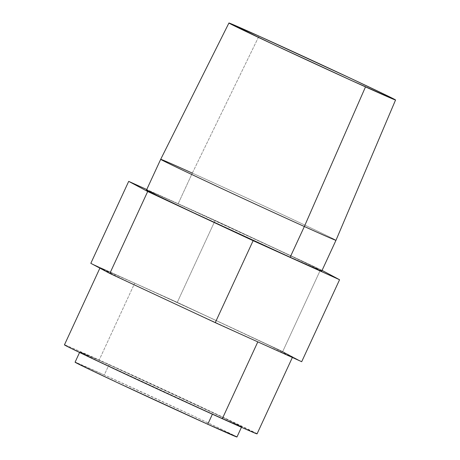 <?xml version="1.0" encoding="UTF-8"?>
<svg xmlns="http://www.w3.org/2000/svg" width="460" height="460" viewBox="0 0 460 460"><rect width="100%" height="100%" fill="white"/><g stroke="black" fill="none" stroke-linecap="round" stroke-linejoin="round"><path stroke-width="0.34" stroke-dasharray="2.3 1.72" d="M257.818 341.86L292.163 356.931L270.33 345.978L205.108 315.422L134.699 283.164A106.099 1.069 -155.2 0 1 237.371 330.441A106.099 1.069 -155.2 0 1 292.571 357.017A106.099 1.069 -155.2 0 1 257.818 341.86A106.099 1.069 -155.2 0 1 155.146 294.584A106.099 1.069 -155.2 0 1 99.946 268.007A106.099 1.069 -155.2 0 1 134.699 283.164L100.355 268.094L122.187 279.042L187.41 309.597L257.818 341.86M257.065 433.855A106.099 1.069 24.8 0 0 201.865 407.278A106.099 1.069 24.8 0 0 99.193 360.007L134.699 283.164L99.193 360.007A106.099 1.069 24.8 0 0 64.44 344.85M192.32 173.104L258.991 36.11L192.32 173.104A96.542 0.977 -155.2 0 1 285.746 216.125A96.542 0.977 -155.2 0 1 335.972 240.304A96.542 0.977 24.8 0 0 285.729 216.119A96.542 0.977 24.8 0 0 192.32 173.104L178.118 203.843L192.32 173.104A96.542 0.977 24.8 0 0 160.695 159.315M321.77 271.043A96.542 0.977 24.8 0 0 271.544 246.859A96.542 0.977 24.8 0 0 178.118 203.843L274.965 248.463L311.167 265.627L321.402 270.969M282.699 351.566L320.574 269.606L215.136 220.415L177.267 302.381L282.699 351.566L301.691 361.704L282.699 351.566L320.574 269.606L215.136 220.415L146.74 189.514L215.136 220.415L177.267 302.381L282.699 351.566M322.069 270.399L320.574 269.606L322.069 270.399M90.821 263.321L177.267 302.381L90.821 263.321M146.97 190.388L150.109 191.423L178.118 203.843A96.542 0.977 24.8 0 0 146.493 190.055M64.963 345.218L68.413 346.357L85.928 354.039L150.719 383.542L234.824 422.82L256.657 433.768M212.491 414.017L98.503 361.226L80.149 352.021L109.014 364.688A89.165 0.903 -155.2 0 1 195.304 404.421A89.165 0.903 -155.2 0 1 241.695 426.753A89.165 0.903 -155.2 0 1 212.491 414.017A89.165 0.903 -155.2 0 1 126.201 374.285A89.165 0.903 -155.2 0 1 79.81 351.952A89.165 0.903 -155.2 0 1 109.014 364.688L223.002 417.479L241.356 426.684L212.491 414.017M236.963 437A89.165 0.903 24.8 0 0 190.572 414.667A89.165 0.903 24.8 0 0 104.282 374.934L109.014 364.688L104.282 374.934L75.515 362.509M236.618 436.931L227.171 431.997L193.735 416.145L104.282 374.934A89.165 0.903 24.8 0 0 75.078 362.198M292.571 357.017L292.353 357.483M241.695 426.753L241.454 427.282M79.81 351.952L79.568 352.481"/><path stroke-width="0.69" d="M99.946 268.007L64.44 344.85A106.099 1.069 24.8 0 0 119.64 371.427A106.099 1.069 24.8 0 0 222.312 418.703L257.813 341.872L222.312 418.703A106.099 1.069 24.8 0 0 257.065 433.855L292.571 357.017M321.293 270.704L318.153 269.675L290.145 257.255L304.347 226.515A96.542 0.977 24.8 0 0 335.972 240.304A96.542 0.977 -155.2 0 1 304.347 226.515L290.145 257.255A96.542 0.977 24.8 0 0 321.77 271.043L335.972 240.304L395.56 99.992A91.781 0.926 -155.2 0 1 365.499 86.888L304.347 226.515A96.542 0.977 -155.2 0 1 210.921 183.5A96.542 0.977 -155.2 0 1 160.695 159.315A96.542 0.977 -155.2 0 1 192.32 173.104M146.861 190.13L157.096 195.471L193.298 212.635L290.145 257.255A96.542 0.977 24.8 0 1 196.719 214.233A96.542 0.977 24.8 0 1 146.493 190.055L160.695 159.315A96.542 0.977 24.8 0 0 210.91 183.494A96.542 0.977 24.8 0 0 304.347 226.515L365.499 86.888A91.781 0.926 -155.2 0 1 276.667 45.983A91.781 0.926 -155.2 0 1 228.93 23A91.781 0.926 -155.2 0 1 258.991 36.11A91.781 0.926 -155.2 0 1 347.794 76.998A91.781 0.926 -155.2 0 1 395.56 99.992M301.691 361.704L339.566 279.737L322.069 270.399L339.566 279.737L301.691 361.704L215.251 322.644L253.126 240.683L339.566 279.737L253.126 240.683L215.251 322.644L109.819 273.458L147.689 191.492L253.126 240.683L147.689 191.492L109.819 273.458L90.821 263.321L128.696 181.361L147.689 191.492L128.696 181.361L90.821 263.321L109.819 273.458L215.251 322.644L301.691 361.704M146.74 189.514L128.696 181.361L146.74 189.514M258.991 36.11L351.066 78.528L385.48 94.846L395.209 99.923L351.975 80.747L273.424 44.465L229.379 23.322L258.991 36.11M256.542 433.487L253.092 432.348L235.583 424.666L170.786 395.163L100.113 362.256L68.758 347.202L64.849 344.937M75.417 362.267L84.87 367.201L118.306 383.053L207.753 424.264L212.399 414.213L207.753 424.264A89.165 0.903 24.8 0 0 236.963 437L241.454 427.282M79.568 352.481L75.078 362.198A89.165 0.903 24.8 0 0 121.469 384.531A89.165 0.903 24.8 0 0 207.753 424.264L236.52 436.69M160.695 159.315L228.93 23"/></g></svg>
